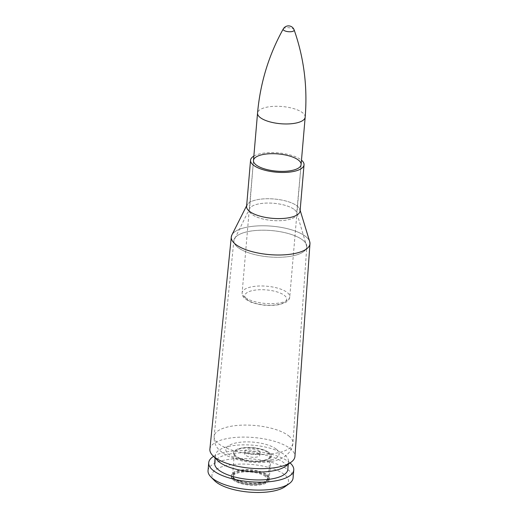 <?xml version="1.0" encoding="UTF-8"?>
<svg xmlns="http://www.w3.org/2000/svg" width="518" height="518" viewBox="0 0 518 518"><rect width="100%" height="100%" fill="white"/><g stroke="black" fill="none" stroke-linecap="round" stroke-linejoin="round"><path stroke-width="0.39" stroke-dasharray="2.59 1.94" d="M209.887 449.164A42.677 15.43 -175.1 0 1 243.402 437.095A42.677 15.43 -175.1 0 1 290.469 448.821A42.677 15.43 -175.1 0 1 294.93 456.455M253.852 156.093A26.839 9.7 -175.1 0 1 277.836 152.842A26.839 9.7 -175.1 0 1 301.236 159.971A26.839 9.7 -175.1 0 1 301.482 160.172M259.265 451.048A7.589 2.745 -175.1 0 1 260.055 452.421A7.589 2.745 -175.1 0 1 252.26 454.506A7.589 2.745 -175.1 0 1 244.936 451.126A7.589 2.745 -175.1 0 1 250.874 448.964A7.589 2.745 -175.1 0 1 259.265 451.048M217.787 460.677A36.707 13.267 -175.1 0 1 215.352 455.296A36.707 13.267 -175.1 0 1 244.095 444.845A36.707 13.267 -175.1 0 1 284.667 454.927A36.707 13.267 -175.1 0 1 288.494 461.564A36.707 13.267 -175.1 0 1 285.185 466.453M214.672 463.228A36.707 13.267 -175.1 0 1 243.408 452.777A36.707 13.267 -175.1 0 1 283.987 462.865A36.707 13.267 -175.1 0 1 287.814 469.502M213.565 456.377A42.677 15.43 -175.1 0 1 251.677 450.919A42.677 15.43 -175.1 0 1 289.316 462.296A42.677 15.43 -175.1 0 1 290.074 462.937M208.042 470.655A42.677 15.43 -175.1 0 1 241.459 458.508A42.677 15.43 -175.1 0 1 288.636 470.227A42.677 15.43 -175.1 0 1 293.084 477.946M214.491 480.607A38.403 13.882 -175.1 0 1 234.796 464.374A38.403 13.882 -175.1 0 1 284.486 474.605A38.403 13.882 -175.1 0 1 285.036 486.655M267.146 476.456A18.972 6.857 -175.1 0 1 269.127 479.888A18.972 6.857 -175.1 0 1 249.637 485.101A18.972 6.857 -175.1 0 1 231.326 476.644A18.972 6.857 -175.1 0 1 246.173 471.244A18.972 6.857 -175.1 0 1 267.146 476.456M269.185 452.693A18.972 6.857 -175.1 0 1 271.16 456.125A18.972 6.857 -175.1 0 1 251.677 461.337A18.972 6.857 -175.1 0 1 233.359 452.881A18.972 6.857 -175.1 0 1 248.213 447.481A18.972 6.857 -175.1 0 1 269.185 452.693A18.972 6.857 4.9 0 0 248.213 447.481A18.972 6.857 4.9 0 0 233.359 452.881A18.972 6.857 4.9 0 0 251.677 461.337A18.972 6.857 4.9 0 0 271.16 456.125A18.972 6.857 4.9 0 0 269.185 452.693M259.032 453.781A7.589 2.745 -175.1 0 1 259.822 455.154A7.589 2.745 -175.1 0 1 252.026 457.232A7.589 2.745 -175.1 0 1 244.703 453.852A7.589 2.745 -175.1 0 1 250.641 451.696A7.589 2.745 -175.1 0 1 259.032 453.781M294.127 29.863A5.517 1.994 4.9 0 0 288.85 27.732A5.517 1.994 4.9 0 0 283.281 28.93M268.22 452.797A17.884 6.469 -175.1 0 1 270.079 456.028A17.884 6.469 -175.1 0 1 251.709 460.942A17.884 6.469 -175.1 0 1 234.44 452.972A17.884 6.469 -175.1 0 1 248.446 447.882A17.884 6.469 -175.1 0 1 268.22 452.797M302.972 240.255A36.59 13.228 -175.1 0 1 306.792 246.801A36.59 13.228 -175.1 0 1 269.198 256.928A36.59 13.228 -175.1 0 1 233.877 240.553A36.59 13.228 -175.1 0 1 262.62 230.206A36.59 13.228 -175.1 0 1 302.972 240.255A36.59 13.228 4.9 0 0 265.106 230.219A36.59 13.228 4.9 0 0 234.414 238.759A36.59 13.228 4.9 0 0 269.198 256.922A36.59 13.228 4.9 0 0 306.572 244.943A36.59 13.228 4.9 0 0 302.972 240.248M294.386 209.622A23.906 8.638 -175.1 0 1 296.736 212.684A23.906 8.638 -175.1 0 1 272.319 220.513A23.906 8.638 -175.1 0 1 249.598 208.644A23.906 8.638 -175.1 0 1 269.645 203.069A23.906 8.638 -175.1 0 1 294.386 209.622A23.899 8.638 4.9 0 0 267.961 203.05A23.899 8.638 4.9 0 0 249.242 209.855A23.899 8.638 4.9 0 0 272.319 220.5A23.899 8.638 4.9 0 0 296.872 213.934A23.899 8.638 4.9 0 0 294.386 209.615M288.804 435.942A39.543 14.29 -175.1 0 1 292.929 443.013A39.543 14.29 -175.1 0 1 252.305 453.956A39.543 14.29 -175.1 0 1 214.141 436.26A39.543 14.29 -175.1 0 1 245.195 425.077A39.543 14.29 -175.1 0 1 288.804 435.942M231.863 235.01A39.478 14.271 -175.1 0 1 264.983 225.803A39.478 14.271 -175.1 0 1 305.834 236.622A39.478 14.271 -175.1 0 1 309.719 241.686M309.939 242.728A39.478 14.271 4.9 0 0 305.834 236.629A39.478 14.271 4.9 0 0 263.591 225.783A39.478 14.271 4.9 0 0 231.475 236.001M300.084 210.871A26.839 9.7 4.9 0 0 299.922 209.557A26.839 9.7 4.9 0 0 297.28 206.112A26.839 9.7 4.9 0 0 269.502 198.757A26.839 9.7 4.9 0 0 246.989 205.018A26.839 9.7 4.9 0 0 246.6 206.287M246.594 206.378A26.839 9.7 -175.1 0 1 267.612 198.737A26.839 9.7 -175.1 0 1 297.28 206.106A26.839 9.7 -175.1 0 1 300.077 210.962M276.347 449.223A26.742 9.667 -175.1 0 1 250.867 461.331A26.742 9.667 -175.1 0 1 230.27 444.768A26.742 9.667 -175.1 0 1 276.347 449.223M244.625 297.105A23.899 8.638 -175.1 0 1 242.133 292.787A23.899 8.638 -175.1 0 1 266.686 286.214A23.899 8.638 -175.1 0 1 289.763 296.866A23.899 8.638 -175.1 0 1 271.05 303.671A23.899 8.638 -175.1 0 1 244.625 297.105M246.956 299.495A21.031 7.602 4.9 0 0 283.204 303.004A21.031 7.602 4.9 0 0 267.003 289.97A21.031 7.602 4.9 0 0 246.956 299.495M305.173 117.165A23.899 8.638 4.9 0 0 282.096 106.514A23.899 8.638 4.9 0 0 257.543 113.079M265.689 475.615A17.236 6.229 4.9 0 0 235.981 472.746A17.236 6.229 4.9 0 0 249.262 483.423A17.236 6.229 4.9 0 0 265.689 475.615M266.317 474.948A17.884 6.469 -175.1 0 1 268.182 478.185A17.884 6.469 -175.1 0 1 249.812 483.1A17.884 6.469 -175.1 0 1 232.543 475.129A17.884 6.469 -175.1 0 1 246.542 470.04A17.884 6.469 -175.1 0 1 266.317 474.948M265.598 476.625A17.236 6.229 4.9 0 0 235.897 473.75A17.236 6.229 4.9 0 0 249.171 484.427A17.236 6.229 4.9 0 0 265.598 476.625M267.288 474.844A18.972 6.857 -175.1 0 1 269.263 478.276A18.972 6.857 -175.1 0 1 249.773 483.488A18.972 6.857 -175.1 0 1 231.462 475.038A18.972 6.857 -175.1 0 1 246.315 469.638A18.972 6.857 -175.1 0 1 267.288 474.844M306.792 246.801L296.736 212.684L301.107 164.575L289.763 296.866C289.523 299.145 288.131 301.003 285.586 302.454L279.467 304.597C269.677 306.287 260.127 305.458 250.822 302.098L245.39 299.067C243.071 297.19 241.984 295.098 242.133 292.787L253.477 160.489L249.598 208.644L233.877 240.553L214.141 436.26C213.817 440.274 214.73 443.926 216.88 447.215L219.01 449.961L226.988 455.846L239.426 460.321C247.377 462.192 255.439 462.898 263.61 462.438C273.705 461.693 281.073 459.46 285.729 455.743L288.306 453.412C291.019 450.524 292.56 447.06 292.929 443.013L306.792 246.801M246.989 205.018L246.652 205.685M299.922 209.557L300.136 210.269M215.352 455.296L215.125 457.964M288.494 461.564L288.267 464.238M269.127 479.888L271.16 456.125L269.263 478.276L267.437 481.487C266.776 482.09 264.724 483.702 258.294 484.537C249.216 485.463 239.633 483.313 235.709 480.866C232.284 478.541 230.866 476.599 231.462 475.038L231.326 476.644M244.936 451.126L244.703 453.852M260.055 452.421L259.822 455.154M270.079 456.028L268.182 478.185L266.608 480.762C266.142 481.196 263.966 483.009 256.157 483.624L241.938 482.154L235.476 479.454C233.242 477.81 232.265 476.366 232.543 475.129L234.44 452.972"/><path stroke-width="0.78" d="M300.136 210.269L309.719 241.686L309.958 243.693L294.93 456.455A42.677 15.43 -175.1 0 1 291.071 462.218A42.677 15.43 -175.1 0 1 251.081 468.259A42.677 15.43 -175.1 0 1 212.704 455.503A42.677 15.43 -175.1 0 1 209.887 449.164L231.287 236.946A39.478 14.271 4.9 0 0 269.399 254.616A39.478 14.271 4.9 0 0 309.958 243.693A39.478 14.271 4.9 0 0 309.939 242.728M298.614 160.25A23.899 8.638 -175.1 0 1 301.107 164.575A23.899 8.638 -175.1 0 1 276.554 171.141A23.899 8.638 -175.1 0 1 253.477 160.489A23.899 8.638 -175.1 0 1 272.19 153.684A23.899 8.638 -175.1 0 1 298.614 160.25M301.482 160.172A26.839 9.7 -175.1 0 1 304.034 164.821A26.839 9.7 -175.1 0 1 276.463 172.196A26.839 9.7 -175.1 0 1 250.55 160.237A26.839 9.7 -175.1 0 1 253.852 156.093M291.071 462.218L285.185 466.453A36.707 13.267 -175.1 0 1 250.79 471.652A36.707 13.267 -175.1 0 1 217.787 460.677L212.704 455.503M288.267 464.238L287.814 469.502A36.707 13.267 -175.1 0 1 250.11 479.584A36.707 13.267 -175.1 0 1 214.672 463.228L215.125 457.964M290.074 462.937A42.677 15.43 -175.1 0 1 293.764 470.007A42.677 15.43 -175.1 0 1 249.929 481.734A42.677 15.43 -175.1 0 1 208.722 462.716A42.677 15.43 -175.1 0 1 213.565 456.377M293.764 470.007L293.084 477.946A42.677 15.43 -175.1 0 1 289.251 483.618A42.677 15.43 -175.1 0 1 249.249 489.672A42.677 15.43 -175.1 0 1 210.858 476.897A42.677 15.43 -175.1 0 1 208.042 470.655L208.722 462.716M289.251 483.618L285.036 486.655A38.403 13.882 -175.1 0 1 249.035 492.1A38.403 13.882 -175.1 0 1 214.491 480.607L210.858 476.897M294.127 29.863A5.976 5.976 0 0 0 283.281 28.93L283.281 28.93A5.517 1.994 4.9 0 0 283.754 30.245A5.517 1.994 4.9 0 0 290.287 31.753A5.517 1.994 4.9 0 0 294.127 29.863L294.127 29.863C303.962 57.854 307.64 86.959 305.173 117.165L301.107 164.575M309.719 241.686A39.478 14.271 -175.1 0 1 269.399 254.61A39.478 14.271 -175.1 0 1 231.863 235.01L231.287 236.946A39.478 14.271 4.9 0 1 231.475 236.001M246.6 206.287A26.839 9.7 4.9 0 0 272.507 218.343A26.839 9.7 4.9 0 0 300.084 210.871M299.922 209.557L300.077 210.962A26.839 9.7 -175.1 0 1 272.507 218.337A26.839 9.7 -175.1 0 1 246.594 206.378L246.989 205.018M283.281 28.93C268.829 54.843 260.25 82.893 257.543 113.079A23.899 8.638 4.9 0 0 260.036 117.398A23.899 8.638 4.9 0 0 286.454 123.97A23.899 8.638 4.9 0 0 305.173 117.165M246.652 205.685L231.863 235.01M250.55 160.237L246.594 206.378M304.034 164.821L300.077 210.962M257.543 113.079L253.477 160.489"/></g></svg>

